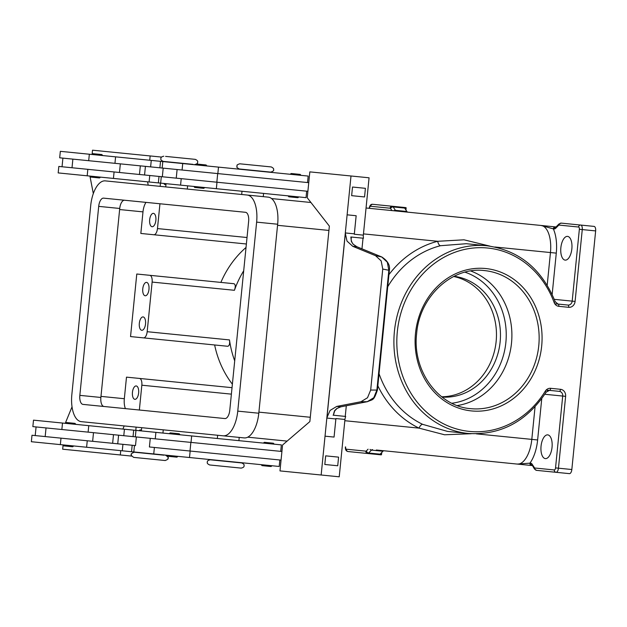 <?xml version="1.0" encoding="UTF-8"?>
<svg xmlns="http://www.w3.org/2000/svg" width="627" height="627" viewBox="0 0 627 627"><rect width="100%" height="100%" fill="white"/><g stroke="black" fill="none" stroke-linecap="round" stroke-linejoin="round"><path stroke-width="0.94" d="M239.741 163.796C235.305 165.301 237.774 165.403 236.888 166.124C237.609 166.978 235.156 166.578 239.224 168.969L270.723 172.119C273.168 171.289 274.117 170.513 273.568 169.784C274.015 168.882 273.239 167.934 271.24 166.939L239.741 163.796L271.24 166.939M165.567 156.389L195.271 159.36L165.567 156.389M163.937 455.178L134.233 452.208C131.568 453.392 130.612 454.175 131.38 454.544C130.62 454.787 131.396 455.735 133.716 457.389L165.214 460.531L133.716 457.389M211.471 465.148L241.176 468.118C243.331 467.617 244.279 466.841 244.021 465.783C244.483 464.803 243.707 463.855 241.693 462.938L210.194 459.795C208.039 460.289 207.09 461.064 207.349 462.123C206.886 463.11 207.662 464.058 209.677 464.968L211.471 465.148M470.705 270.974A69.378 61.485 -84.3 0 1 511.514 343.008A69.378 61.485 -84.3 0 1 457.271 405.559M239.381 467.938L209.677 464.968M291.673 173.554L300.215 174.408L291.673 173.554M288.052 195.851L288.828 196.8L297.378 197.654M167.871 456.268L167.095 455.32L167.707 455.374L177.88 456.393L176.932 457.169L167.871 456.268L176.932 457.169M179.267 433.782L180.043 434.73L169.259 433.657L170.207 432.881L178.75 433.735M165.959 184.542L164.525 184.393L163.749 183.445M181.219 178.656L180.576 185.122L58.178 172.911L58.828 166.437L119.475 172.488L120.337 163.859L308.75 182.669M307.536 182.543L308.178 176.069L89.34 154.226L60.333 151.334L59.69 157.808L120.337 163.859M192.967 164.352L163.255 161.39C161.249 160.473 160.473 159.524 160.927 158.545C160.677 157.487 161.625 156.711 163.772 156.209M154.391 447.466L153.74 453.94L189.511 457.514L190.161 451.04L149.406 446.973L150.268 438.344L32.855 426.619L33.505 420.153L281.351 444.888L280.708 451.362M153.74 453.94L31.35 441.721L31.993 435.256L135.503 445.585L136.365 436.956M72.701 446.769L73.649 445.993L62.865 444.911L63.64 445.86L72.701 446.769L63.64 445.86M66.493 422.527L74.519 423.327M75.036 423.382L75.812 424.33L65.028 423.256L65.976 422.473M132.446 392.33A6.725 3.111 95.7 0 1 136.208 385.95A6.725 3.111 95.7 0 1 138.638 392.949A6.725 3.111 95.7 0 1 134.876 399.328A6.725 3.111 95.7 0 1 132.446 392.33M139.335 323.289A6.725 3.111 95.7 0 1 143.097 316.917A6.725 3.111 95.7 0 1 145.535 323.908A6.725 3.111 95.7 0 1 141.765 330.288A6.725 3.111 95.7 0 1 139.335 323.289M149.673 219.74A6.725 3.111 95.7 0 1 153.435 213.36A6.725 3.111 95.7 0 1 155.864 220.351A6.725 3.111 95.7 0 1 152.102 226.731A6.725 3.111 95.7 0 1 149.673 219.74M142.776 288.773A6.725 3.111 95.7 0 1 146.546 282.393A6.725 3.111 95.7 0 1 148.975 289.392A6.725 3.111 95.7 0 1 145.213 295.772A6.725 3.111 95.7 0 1 142.776 288.773M140.542 429.965L141.451 430.051M99.019 177.903L90.476 177.049L89.7 176.101L90.312 176.156L100.485 177.175L99.536 177.95M101.872 154.563L92.804 153.662L101.872 154.563L102.648 155.512L92.929 154.587M263.371 443.093L264.328 442.317L272.87 443.171M270.543 466.472L262 465.618L270.543 466.472M203.767 188.359L204.715 187.575L193.923 186.501L194.707 187.449L203.25 188.304M196.706 164.901L206.879 165.92L196.706 164.901M197.552 164.117L206.103 164.972L197.552 164.117M119.475 172.488L307.888 191.298M356.152 215.727L354.341 233.84A13.01 12.415 -84.3 0 0 354.31 234.247L363.339 235.149A13.01 12.415 95.7 0 0 363.48 238.244L350.846 236.982L351.379 241.497L353.134 244.224L356.739 246.709L381.702 256.968L387.321 262.188L388.842 270.331L376.898 390.01L373.802 397.69L367.25 401.695L340.759 406.821L336.73 408.545L334.473 410.865L333.376 415.215L334.708 410.881L337.036 408.436A4.334 1.669 56.1 0 0 337.083 408.404M354.341 233.84L345.312 232.938A13.01 12.415 -84.3 0 0 345.289 233.15L326.855 417.848L330.092 410.426L336.754 406.421L360.925 401.742L367.25 401.695A4.334 1.991 -100.9 0 0 367.422 401.68A4.334 1.991 -100.9 0 1 367.422 401.68L340.931 406.805A4.334 1.991 79.1 0 0 341.104 406.758M382.047 257.117A4.334 1.991 112.3 0 0 381.867 257.015A4.334 1.991 112.3 0 0 381.702 256.968L375.51 255.667L352.735 246.301L346.997 241.066L345.289 233.15M375.51 255.667L381.169 260.903L382.752 269.054L370.675 390.057L367.516 397.737L360.925 401.742M357.061 246.834A4.334 1.991 112.3 0 0 356.912 246.756A4.334 1.991 112.3 0 0 356.904 246.756A4.334 1.991 112.3 0 0 356.739 246.709L352.735 246.301M381.859 257.023C387.776 260.895 390.276 265.346 389.359 270.378L382.752 269.054M389.359 270.378L377.415 390.065L370.675 390.057M336.754 406.421L340.759 406.821A4.334 1.991 79.1 0 0 340.931 406.805L337.036 408.436A4.334 1.669 56.1 0 1 336.73 408.545M233.879 283.702L136.78 274.015L130.541 336.574L143.528 337.875A6.505 3.01 -84.3 0 0 147.173 331.699L152.126 282.079L234.435 290.293C235.681 286.5 235.493 284.305 233.879 283.702L220.884 282.409A94.316 83.579 -84.3 0 1 226.621 270.997A94.316 83.579 -84.3 0 1 246.027 247.461M234.435 290.293A94.316 83.579 -84.3 0 1 242.618 272.588A94.316 83.579 -84.3 0 1 243.699 270.786M454.081 276.288A60.709 53.797 -84.3 0 1 500.134 341.872A60.709 53.797 -84.3 0 1 442.027 397.063M453.666 276.499A60.709 53.797 -84.3 0 1 496.137 341.472A60.709 53.797 -84.3 0 1 441.659 396.773M541.046 446.189A11.929 5.525 95.7 0 1 547.732 434.872A11.929 5.525 95.7 0 1 552.042 447.286A11.929 5.525 95.7 0 1 545.365 458.603A11.929 5.525 95.7 0 1 541.046 446.189M560.859 247.704A11.929 5.525 95.7 0 1 567.545 236.387A11.929 5.525 95.7 0 1 571.855 248.801A11.929 5.525 95.7 0 1 565.17 260.119A11.929 5.525 95.7 0 1 560.859 247.704M387.729 286.751A94.316 83.579 -84.3 0 1 440.46 245.721L466.269 243.707M407.824 212.169A4.334 2.006 95.7 0 1 407.323 211.965A4.334 2.006 95.7 0 1 406.884 211.487L395.41 210.343L393.192 206.934A4.334 2.006 -84.3 0 0 392.753 206.455A4.334 2.006 -84.3 0 0 392.251 206.252L372.799 204.308C370.902 203.994 369.711 205.335 369.209 208.313M406.139 207.788A4.334 2.006 -84.3 0 0 405.638 207.592L392.251 206.252A2.171 1.92 -84.3 0 0 390.127 208.219A2.171 1.003 95.7 0 1 390.597 208.556A2.171 1.662 -33 0 1 391.64 207.325A2.171 1.662 -33 0 1 393.192 206.934L404.666 208.078A4.334 2.006 -84.3 0 0 404.243 207.608L406.155 207.803A4.334 2.006 -84.3 0 0 406.139 207.788M440.46 245.721A4.334 1.912 75.7 0 1 437.701 241.293A98.651 87.427 95.7 0 0 388.936 274.65M380.103 454.16L368.629 453.015A4.334 2.006 -84.3 0 1 368.104 453.399A4.334 2.006 -84.3 0 1 367.571 453.493A2.171 1.92 -84.3 0 1 365.878 451.15L346.425 449.206A2.171 1.92 -84.3 0 0 348.118 451.55L380.957 454.834A4.334 2.006 -84.3 0 0 381.49 454.732A4.334 2.006 -84.3 0 0 381.506 454.724L379.594 454.536A4.334 2.006 -84.3 0 0 380.103 454.16L382.956 451.252A4.334 2.006 95.7 0 1 383.481 450.876A4.334 2.006 95.7 0 1 384.006 450.774M571.832 469.521L558.453 468.189A4.334 2.006 -84.3 0 1 557.56 471.183A4.334 2.006 -84.3 0 1 556.024 472.303A2.171 1.92 -84.3 0 1 554.323 469.952L534.87 468.016A2.171 1.92 -84.3 0 0 536.563 470.36L569.402 473.636A4.334 2.006 -84.3 0 0 570.946 472.515A4.334 2.006 -84.3 0 0 571.832 469.521L595.65 230.916A4.334 2.006 -84.3 0 0 595.368 227.805A4.334 2.006 -84.3 0 0 594.082 226.402L561.243 223.118A2.171 1.92 95.7 0 0 559.119 225.085L578.572 227.029A2.171 1.003 95.7 0 1 579.356 229.286L572.185 301.132A4.334 3.84 -84.3 0 1 570.758 304.071A4.334 3.84 -84.3 0 1 567.929 305.059L558.038 304.071L555.169 301.634C541.799 268.897 519.062 250.275 486.952 245.776A94.316 83.579 95.7 0 0 408.036 289.102A94.316 83.579 95.7 0 0 394.422 331.322A94.316 83.579 95.7 0 0 468.22 433.469C500.581 435.404 526.555 421.65 546.133 392.196L549.424 390.37L559.315 391.358L546.148 390.049M554.15 228.949A2.171 1.92 95.7 0 1 556.024 226.974L555.436 226.903A2.171 1.92 95.7 0 0 553.312 228.863L554.15 228.949A6.505 3.01 -84.3 0 0 555.734 228.236L558.586 225.328A2.171 1.003 95.7 0 1 559.119 225.085M530.332 464.74A2.171 1.92 95.7 0 0 531.625 465.508L532.229 465.571A2.171 1.662 -33 0 1 532.182 464.262A6.505 3.01 -84.3 0 0 530.763 463.243L529.925 463.165A2.171 1.92 95.7 0 0 530.332 464.74M535.066 406.766L531.806 439.386L537.629 439.966A30.355 14.06 -84.3 0 1 529.925 463.165L517.228 464.074L531.625 465.508M555.436 226.903L541.046 225.461L553.312 228.863A30.355 14.06 -84.3 0 1 556.282 253.128L550.459 252.548L547.199 285.167M549.95 471.7L569.402 473.636M247.751 437.176L287.111 441.102L247.751 437.176M376.302 450.006L517.228 464.074A26.021 12.054 95.7 0 0 531.806 439.386L476.254 433.837M377.838 385.793A98.651 87.427 95.7 0 0 419.048 428.131A4.334 1.912 115.7 0 1 422.637 424.338A94.316 83.579 -84.3 0 1 379.053 373.692M344.819 420.717L419.048 428.131L444.559 434.777L471.245 433.712M447.529 431.407L422.637 424.338M489.961 246.137L464.011 239.812L437.701 241.293L363.464 233.887M271.569 198.563L310.929 202.497M366.05 207.999L541.046 225.461A26.021 12.054 95.7 0 1 550.459 252.548L494.899 247.007M404.666 208.078L406.884 211.487M554.762 303.75L567.929 305.059A2.171 1.003 -84.3 0 1 568.571 305.764A2.171 1.003 -84.3 0 1 568.713 307.316A6.505 5.761 95.7 0 0 575.092 301.422L554.284 299.345M406.155 207.803L405.935 210.029M381.733 452.498L381.506 454.724M159.948 203.767L157.471 228.573A6.505 3.01 95.7 0 1 153.827 234.749L246.372 243.989M234.71 360.87A94.316 83.579 -84.3 0 1 229.482 339.92C229.952 343.878 229.341 346.002 227.632 346.269L143.528 337.875M139.359 410.019L141.835 385.205A6.505 3.01 -84.3 0 0 139.484 378.434L232.029 387.674M232.374 384.202A94.316 83.579 -84.3 0 1 214.638 344.975M139.484 378.434L126.489 377.14L124.334 398.709L100.978 396.382M153.827 234.749L140.832 233.456L142.987 211.879A13.01 6.027 95.7 0 1 145.981 202.372M381.867 257.015L356.912 246.756L353.409 244.389C351.629 242.437 350.869 240.047 351.144 237.233L351.167 237.014M333.055 415.184L345.689 416.446A13.01 12.415 -84.3 0 0 344.944 419.455L335.915 418.554L334.066 437.074L325.029 436.173L326.832 418.06A13.01 12.415 95.7 0 1 326.855 417.848M335.915 418.554A13.01 12.415 -84.3 0 0 335.868 418.961L334.058 437.074M345.242 416.406L346.308 405.763M361.967 248.833L363.033 238.197M345.312 232.938L347.115 214.826L356.16 215.727L354.31 234.247M347.115 214.826L351.002 175.991L369.068 177.794L363.339 235.149M352.507 187.034L351.645 195.663L352.507 187.034M325.029 436.173L321.157 475.007L339.223 476.81L344.944 419.455M325.672 455.853L324.81 464.482L325.679 455.853L338.588 457.138L337.726 465.767L324.817 464.482M345.367 233.158L326.926 417.856M351.002 175.991L309.824 171.876L307.246 197.771L329.363 226.12L310.718 412.958L309.856 421.587L282.565 445.013L279.979 470.901L321.157 475.007M281.061 460.108L190.161 451.04M351.653 195.663L364.553 196.949L365.416 188.319L352.515 187.034M216.84 182.206L217.702 173.577M180.576 185.122L306.031 197.646L306.674 191.172M150.268 438.344L281.923 451.479M190.867 442.396L190.005 451.025M189.511 457.514L279.195 466.464L279.846 459.991M160.473 183.123L160.151 186.352M135.8 430.357L136.122 427.12M120.745 450.648L120.313 454.959L62.669 449.206L63.037 445.523M65.576 422.527L72.034 406.829M90.092 176.916L93.313 193.586M149.728 160.253L150.159 155.943L92.514 150.19L92.145 153.874M124.185 425.929L122.892 429.072M120.313 454.959L131.717 456.103M36.076 426.94L35.214 435.569M148.215 185.161L147.572 181.83M150.159 155.943L161.562 157.079M62.042 166.758L62.904 158.129M101.566 155.449L102.029 155.457M149.775 275.308A6.505 3.01 95.7 0 1 152.126 282.079M125.4 408.624A13.01 6.027 95.7 0 1 124.334 398.709M247.218 195.044L268.254 197.144A26.021 12.054 95.7 0 1 277.659 224.231L258.794 413.224A26.021 12.054 95.7 0 1 244.216 437.912L81.259 421.65A26.021 12.054 95.7 0 1 71.846 394.563L90.711 205.57A26.021 12.054 95.7 0 1 105.289 180.882L247.218 195.044A26.021 12.054 95.7 0 1 256.631 222.13L237.766 411.124A26.021 12.054 95.7 0 1 223.188 435.812M124.593 200.24A8.676 4.021 -84.3 0 0 119.733 208.47L100.869 397.455A8.676 4.021 -84.3 0 0 104.011 406.484M82.976 404.391A8.676 4.021 95.7 0 1 79.841 395.363L98.705 206.369A8.676 4.021 95.7 0 1 103.565 198.14L245.494 212.302A8.676 4.021 95.7 0 1 248.637 221.331L229.772 410.324A8.676 4.021 95.7 0 1 224.913 418.554L82.976 404.391M87.835 169.329L87.184 175.803M89.34 154.226L88.697 160.7M367.626 401.617A4.334 1.991 -100.9 0 1 367.43 401.68C373.096 399.054 373.606 401.28 377.407 390.065M464.968 272.173A67.214 59.565 -84.3 0 1 505.871 342.444A67.214 59.565 -84.3 0 1 451.887 403.247M538.765 345.728A69.378 61.485 -84.3 0 1 470.697 408.663C438.179 406.406 412.127 370.463 416.649 333.54C419.51 296.453 452.153 266.373 484.475 270.582A69.378 61.485 -84.3 0 1 538.765 345.728M415.489 333.423A71.549 63.405 95.7 0 0 471.48 410.92A71.549 63.405 95.7 0 0 541.681 346.018A71.549 63.405 95.7 0 0 485.69 268.528A71.549 63.405 95.7 0 0 415.489 333.423M544.816 394.265L562.709 396.052L555.538 467.899A2.171 1.003 95.7 0 1 554.323 469.952M561.894 392.894A4.334 3.84 -84.3 0 1 562.709 396.052L565.625 396.35A6.505 5.761 95.7 0 0 560.53 389.304A2.171 1.003 95.7 0 1 560.083 390.801A2.171 1.003 95.7 0 1 559.315 391.358A4.334 3.84 -84.3 0 1 561.894 392.894M396.358 211.025A4.334 2.006 95.7 0 1 395.849 210.821A4.334 2.006 95.7 0 1 395.41 210.343A2.171 1.662 -33 0 0 393.858 210.743A2.171 1.662 -33 0 0 393.819 210.766M552.16 294.424L556.282 253.128M537.629 439.966L541.752 398.67M368.088 449.191L366.403 450.907A2.171 1.662 -135.6 0 0 367.187 452.318A2.171 1.662 -135.6 0 0 368.629 453.015L371.482 450.108A4.334 2.006 95.7 0 1 372.007 449.724A4.334 2.006 95.7 0 1 372.54 449.63M382.956 451.252L371.482 450.108A2.171 1.662 -135.6 0 1 370.04 449.41A2.171 1.662 -135.6 0 1 370.001 449.379M369.452 208.336A2.171 1.003 95.7 0 1 370.667 206.275A2.171 1.92 -84.3 0 1 372.799 204.308M575.092 301.422L582.264 229.576A4.334 2.006 -84.3 0 0 581.989 226.465A4.334 2.006 -84.3 0 0 580.696 225.062A2.171 1.92 95.7 0 0 578.572 227.029M556.282 226.982L556.102 226.903A2.171 1.662 44.4 0 0 556.102 226.903A2.171 1.662 44.4 0 0 556.078 226.935A2.171 1.662 44.4 0 0 555.734 228.236M556.102 226.903L558.955 223.996A2.171 1.662 44.4 0 0 558.923 224.027A2.171 1.662 44.4 0 0 558.586 225.328M595.65 230.916L579.356 229.286M560.53 389.304L550.639 388.317A6.505 5.761 95.7 0 0 545.286 391.154A92.145 81.659 -84.3 0 1 449.434 426.485A92.145 81.659 -84.3 0 1 397.33 331.612A92.145 81.659 -84.3 0 1 467.162 248.911A92.145 81.659 -84.3 0 1 554.135 302.488A6.505 5.761 95.7 0 0 558.822 306.329A2.171 1.003 -84.3 0 0 558.688 304.777A2.171 1.003 -84.3 0 0 558.038 304.071M545.286 391.154A2.171 0.486 31.8 0 1 546.133 392.196M550.639 388.317A2.171 1.003 95.7 0 1 550.2 389.814A2.171 1.003 95.7 0 1 549.424 390.37A4.334 3.84 -84.3 0 0 547.426 390.778M565.625 396.35L558.453 468.189L555.538 467.899M532.464 465.595L534.494 469.051A2.171 1.662 -33 0 1 534.47 469.02A2.171 1.662 -33 0 1 534.4 467.671L532.182 464.262M532.213 465.547A2.171 1.92 -84.3 0 1 530.763 463.243M534.87 468.016A2.171 1.003 95.7 0 1 534.4 467.671M554.135 302.488A2.171 0.486 -20.4 0 0 555.169 301.634M558.822 306.329L568.713 307.316M346.425 449.206A2.171 1.003 95.7 0 1 345.642 446.949M370.667 206.275L390.127 208.219M366.403 450.907A2.171 1.003 95.7 0 1 365.878 451.15M390.597 208.556L391.906 210.578M310.287 417.268L258.904 412.143M277.557 225.312L328.932 230.438M157.471 228.573L247.022 237.515M147.173 331.699L229.482 339.92M141.835 385.205L231.387 394.14M142.987 211.879L119.632 209.543M326.832 418.06L335.868 418.961M333.572 415.239L333.807 412.934M351.128 239.342L351.363 237.037M191.023 442.411L191.666 435.937M113.495 434.668L112.633 443.297M118.597 435.177L117.735 443.806M123.785 435.694L124.436 429.229M61.861 429.519L62.504 423.045M122.281 450.797L122.923 444.331M60.357 444.621L60.999 438.148M100.869 397.455L79.841 395.363M119.733 208.47L98.705 206.369M277.659 224.231L256.631 222.13M258.794 413.224L237.766 411.124M151.264 160.41L150.621 166.884M149.759 175.513L149.108 181.987M162.33 176.767L163.192 168.138M144.563 174.996L145.425 166.367M139.468 174.486L140.33 165.857M218.502 167.119L217.851 173.593M216.989 182.222L216.346 188.696M165.214 460.531C169.98 458.533 167.19 458.651 168.06 458.204C168.882 457.929 168.107 456.981 165.732 455.351M194.754 164.533C196.909 164.039 197.858 163.263 197.607 162.205C198.061 161.217 197.286 160.269 195.271 159.36M300.991 175.356L300.215 174.408M298.836 196.933L297.888 197.709M263.262 196.651L263.583 193.414M161.296 176.665L160.653 183.139M114.083 171.955L113.44 178.421M162.808 161.562L162.158 168.036M115.595 156.852L114.945 163.326M187.301 189.064L187.622 185.827M46.037 427.935L45.175 436.564M141.694 427.677L141.365 430.914M139.076 430.686L140.025 429.91M217.655 435.263L217.334 438.5M261.224 464.67L262 465.618M206.879 165.92L206.103 164.972M176.242 178.154L177.104 169.525M486.952 245.776L466.292 243.715M536.563 470.36L534.494 469.051M558.955 223.996L561.243 223.118M348.118 451.55C346.12 451.252 345.211 449.708 345.391 446.926M447.56 431.407L468.22 433.469M196.086 164.838L197.035 164.062M272.008 465.743L271.06 466.519M274.164 444.167L273.388 443.218M155.896 432.364L155.253 438.837M238.903 440.648L239.232 437.419M72.873 159.125L72.011 167.754M91.855 154.438L92.804 153.662M135.33 436.847L135.973 430.381M133.042 436.619L133.692 430.153M88.117 432.136L88.76 425.662M133.817 451.949L134.468 445.483M131.537 451.722L132.179 445.248M86.604 447.239L87.255 440.765M163.263 429.832L162.942 433.069M93.501 432.677L92.639 441.306M166.045 183.672L165.724 186.909M159.877 167.809L160.52 161.335M158.372 182.912L159.015 176.438M241.685 194.495L242.006 191.259M182.731 163.553L182.081 170.027M290.207 174.282L291.155 173.499"/></g></svg>
